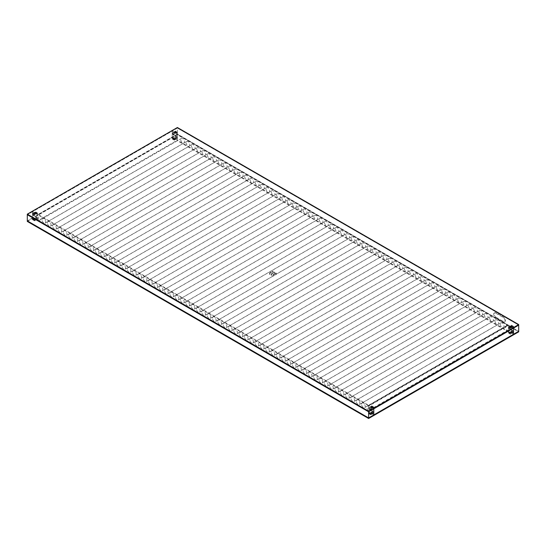 <?xml version="1.0" encoding="UTF-8"?>
<svg xmlns="http://www.w3.org/2000/svg" width="546" height="546" viewBox="0 0 546 546"><rect width="100%" height="100%" fill="white"/><g stroke="black" fill="none" stroke-linecap="round" stroke-linejoin="round"><path stroke-width="0.41" stroke-dasharray="2.73 2.05" d="M368.618 410.469A2.628 1.515 60 0 1 366.967 408.155A2.628 1.515 60 0 1 367.383 406.108A2.628 1.515 60 0 1 368.618 406.19L507.405 326.064A2.628 1.515 -120 0 0 506.169 325.976A2.628 1.515 -120 0 0 505.753 328.03A2.628 1.515 -120 0 0 507.405 330.344L368.618 410.469L368.618 411.404L38.595 220.871L38.595 214.721L368.618 405.255L507.405 325.129L177.382 134.596L38.595 214.721M500.3 324.106A2.628 1.515 -120 0 0 501.446 326.747A2.628 1.515 -120 0 0 503.473 327.45A2.628 1.515 -120 0 0 503.473 324.42A2.628 1.515 -120 0 0 500.846 322.904A2.628 1.515 -120 0 0 500.3 324.106M361.513 404.231A2.628 1.515 60 0 1 362.059 403.03A2.628 1.515 60 0 1 364.687 404.545A2.628 1.515 60 0 1 364.687 407.575A2.628 1.515 60 0 1 362.66 406.872A2.628 1.515 60 0 1 361.513 404.231M494.976 321.028A2.628 1.515 -120 0 0 496.123 323.669A2.628 1.515 -120 0 0 498.143 324.372A2.628 1.515 -120 0 0 498.143 321.341A2.628 1.515 -120 0 0 495.522 319.826A2.628 1.515 -120 0 0 494.976 321.028M356.19 401.16A2.628 1.515 60 0 1 356.736 399.959A2.628 1.515 60 0 1 359.357 401.474A2.628 1.515 60 0 1 359.357 404.504A2.628 1.515 60 0 1 357.337 403.801A2.628 1.515 60 0 1 356.19 401.16M489.653 317.956A2.628 1.515 -120 0 0 490.799 320.598A2.628 1.515 -120 0 0 492.82 321.301A2.628 1.515 -120 0 0 492.82 318.27A2.628 1.515 -120 0 0 490.192 316.755A2.628 1.515 -120 0 0 489.653 317.956M350.866 398.082A2.628 1.515 60 0 1 351.412 396.881A2.628 1.515 60 0 1 354.033 398.396A2.628 1.515 60 0 1 354.033 401.426A2.628 1.515 60 0 1 352.013 400.723A2.628 1.515 60 0 1 350.866 398.082M484.329 314.878A2.628 1.515 -120 0 0 485.469 317.519A2.628 1.515 -120 0 0 487.496 318.222A2.628 1.515 -120 0 0 487.496 315.192A2.628 1.515 -120 0 0 484.868 313.677A2.628 1.515 -120 0 0 484.329 314.878M345.543 395.011A2.628 1.515 60 0 1 346.082 393.809A2.628 1.515 60 0 1 348.71 395.324A2.628 1.515 60 0 1 348.71 398.355A2.628 1.515 60 0 1 346.683 397.652A2.628 1.515 60 0 1 345.543 395.011M478.999 311.807A2.628 1.515 -120 0 0 480.146 314.448A2.628 1.515 -120 0 0 482.166 315.151A2.628 1.515 -120 0 0 482.166 312.121A2.628 1.515 -120 0 0 479.545 310.606A2.628 1.515 -120 0 0 478.999 311.807M340.213 391.932A2.628 1.515 60 0 1 340.759 390.731A2.628 1.515 60 0 1 343.379 392.246A2.628 1.515 60 0 1 343.379 395.277A2.628 1.515 60 0 1 341.359 394.574A2.628 1.515 60 0 1 340.213 391.932M473.675 308.729A2.628 1.515 -120 0 0 474.822 311.37A2.628 1.515 -120 0 0 476.842 312.073A2.628 1.515 -120 0 0 476.842 309.043A2.628 1.515 -120 0 0 474.221 307.528A2.628 1.515 -120 0 0 473.675 308.729M334.889 388.861A2.628 1.515 60 0 1 335.435 387.66A2.628 1.515 60 0 1 338.056 389.175A2.628 1.515 60 0 1 338.056 392.205A2.628 1.515 60 0 1 336.036 391.502A2.628 1.515 60 0 1 334.889 388.861M468.352 305.658A2.628 1.515 -120 0 0 469.499 308.299A2.628 1.515 -120 0 0 471.519 309.002A2.628 1.515 -120 0 0 471.519 305.972A2.628 1.515 -120 0 0 468.891 304.456A2.628 1.515 -120 0 0 468.352 305.658M329.566 385.783A2.628 1.515 60 0 1 330.105 384.582A2.628 1.515 60 0 1 332.732 386.097A2.628 1.515 60 0 1 332.732 389.127A2.628 1.515 60 0 1 330.712 388.424A2.628 1.515 60 0 1 329.566 385.783M463.022 302.58A2.628 1.515 -120 0 0 464.168 305.221A2.628 1.515 -120 0 0 466.195 305.924A2.628 1.515 -120 0 0 466.195 302.894A2.628 1.515 -120 0 0 463.568 301.378A2.628 1.515 -120 0 0 463.022 302.58M324.235 382.712A2.628 1.515 60 0 1 324.781 381.511A2.628 1.515 60 0 1 327.409 383.026A2.628 1.515 60 0 1 327.409 386.056A2.628 1.515 60 0 1 325.382 385.353A2.628 1.515 60 0 1 324.235 382.712M457.698 299.508A2.628 1.515 -120 0 0 458.845 302.15A2.628 1.515 -120 0 0 460.865 302.853A2.628 1.515 -120 0 0 460.865 299.822A2.628 1.515 -120 0 0 458.244 298.307A2.628 1.515 -120 0 0 457.698 299.508M318.912 379.634A2.628 1.515 60 0 1 319.458 378.433A2.628 1.515 60 0 1 322.079 379.948A2.628 1.515 60 0 1 322.079 382.978A2.628 1.515 60 0 1 320.058 382.275A2.628 1.515 60 0 1 318.912 379.634M452.375 296.43A2.628 1.515 -120 0 0 453.521 299.072A2.628 1.515 -120 0 0 455.541 299.774A2.628 1.515 -120 0 0 455.541 296.744A2.628 1.515 -120 0 0 452.914 295.229A2.628 1.515 -120 0 0 452.375 296.43M313.588 376.563A2.628 1.515 60 0 1 314.127 375.361A2.628 1.515 60 0 1 316.755 376.877A2.628 1.515 60 0 1 316.755 379.907A2.628 1.515 60 0 1 314.735 379.204A2.628 1.515 60 0 1 313.588 376.563M447.044 293.359A2.628 1.515 -120 0 0 448.191 296A2.628 1.515 -120 0 0 450.218 296.703A2.628 1.515 -120 0 0 450.218 293.673A2.628 1.515 -120 0 0 447.59 292.158A2.628 1.515 -120 0 0 447.044 293.359M308.265 373.484A2.628 1.515 60 0 1 308.804 372.283A2.628 1.515 60 0 1 311.432 373.798A2.628 1.515 60 0 1 311.432 376.829A2.628 1.515 60 0 1 309.405 376.126A2.628 1.515 60 0 1 308.265 373.484M441.721 290.281A2.628 1.515 -120 0 0 442.867 292.922A2.628 1.515 -120 0 0 444.888 293.625A2.628 1.515 -120 0 0 444.888 290.595A2.628 1.515 -120 0 0 442.267 289.08A2.628 1.515 -120 0 0 441.721 290.281M302.934 370.413A2.628 1.515 60 0 1 303.48 369.212A2.628 1.515 60 0 1 306.101 370.727A2.628 1.515 60 0 1 306.101 373.757A2.628 1.515 60 0 1 304.081 373.055A2.628 1.515 60 0 1 302.934 370.413M436.397 287.21A2.628 1.515 -120 0 0 437.544 289.851A2.628 1.515 -120 0 0 439.564 290.554A2.628 1.515 -120 0 0 439.564 287.524A2.628 1.515 -120 0 0 436.943 286.008A2.628 1.515 -120 0 0 436.397 287.21M297.611 367.335A2.628 1.515 60 0 1 298.157 366.134A2.628 1.515 60 0 1 300.778 367.649A2.628 1.515 60 0 1 300.778 370.679A2.628 1.515 60 0 1 298.758 369.976A2.628 1.515 60 0 1 297.611 367.335M431.074 284.132A2.628 1.515 -120 0 0 432.214 286.773A2.628 1.515 -120 0 0 434.241 287.476A2.628 1.515 -120 0 0 434.241 284.446A2.628 1.515 -120 0 0 431.613 282.93A2.628 1.515 -120 0 0 431.074 284.132M292.287 364.264A2.628 1.515 60 0 1 292.827 363.063A2.628 1.515 60 0 1 295.454 364.578A2.628 1.515 60 0 1 295.454 367.608A2.628 1.515 60 0 1 293.427 366.905A2.628 1.515 60 0 1 292.287 364.264M425.743 281.06A2.628 1.515 -120 0 0 426.89 283.702A2.628 1.515 -120 0 0 428.91 284.405A2.628 1.515 -120 0 0 428.91 281.374A2.628 1.515 -120 0 0 426.29 279.859A2.628 1.515 -120 0 0 425.743 281.06M286.957 361.186A2.628 1.515 60 0 1 287.503 359.985A2.628 1.515 60 0 1 290.131 361.5A2.628 1.515 60 0 1 290.131 364.53A2.628 1.515 60 0 1 288.104 363.827A2.628 1.515 60 0 1 286.957 361.186M420.42 277.982A2.628 1.515 -120 0 0 421.567 280.624A2.628 1.515 -120 0 0 423.587 281.327A2.628 1.515 -120 0 0 423.587 278.296A2.628 1.515 -120 0 0 420.966 276.781A2.628 1.515 -120 0 0 420.42 277.982M281.634 358.115A2.628 1.515 60 0 1 282.18 356.913A2.628 1.515 60 0 1 284.8 358.429A2.628 1.515 60 0 1 284.8 361.459A2.628 1.515 60 0 1 282.78 360.756A2.628 1.515 60 0 1 281.634 358.115M415.097 274.911A2.628 1.515 -120 0 0 416.243 277.552A2.628 1.515 -120 0 0 418.263 278.255A2.628 1.515 -120 0 0 418.263 275.225A2.628 1.515 -120 0 0 415.636 273.71A2.628 1.515 -120 0 0 415.097 274.911M276.31 355.037A2.628 1.515 60 0 1 276.849 353.835A2.628 1.515 60 0 1 279.477 355.35A2.628 1.515 60 0 1 279.477 358.381A2.628 1.515 60 0 1 277.457 357.678A2.628 1.515 60 0 1 276.31 355.037M409.766 271.833A2.628 1.515 -120 0 0 410.913 274.474A2.628 1.515 -120 0 0 412.94 275.177A2.628 1.515 -120 0 0 412.94 272.147A2.628 1.515 -120 0 0 410.312 270.632A2.628 1.515 -120 0 0 409.766 271.833M270.98 351.965A2.628 1.515 60 0 1 271.526 350.764A2.628 1.515 60 0 1 274.153 352.279A2.628 1.515 60 0 1 274.153 355.31A2.628 1.515 60 0 1 272.126 354.607A2.628 1.515 60 0 1 270.98 351.965M404.443 268.762A2.628 1.515 -120 0 0 405.589 271.403A2.628 1.515 -120 0 0 407.609 272.106A2.628 1.515 -120 0 0 407.609 269.076A2.628 1.515 -120 0 0 404.989 267.56A2.628 1.515 -120 0 0 404.443 268.762M265.656 348.887A2.628 1.515 60 0 1 266.202 347.686A2.628 1.515 60 0 1 268.823 349.201A2.628 1.515 60 0 1 268.823 352.231A2.628 1.515 60 0 1 266.803 351.528A2.628 1.515 60 0 1 265.656 348.887M399.119 265.684A2.628 1.515 -120 0 0 400.266 268.325A2.628 1.515 -120 0 0 402.286 269.028A2.628 1.515 -120 0 0 402.286 265.998A2.628 1.515 -120 0 0 399.658 264.482A2.628 1.515 -120 0 0 399.119 265.684M260.333 345.816A2.628 1.515 60 0 1 260.872 344.615A2.628 1.515 60 0 1 263.5 346.13A2.628 1.515 60 0 1 263.5 349.16A2.628 1.515 60 0 1 261.479 348.457A2.628 1.515 60 0 1 260.333 345.816M393.796 262.612A2.628 1.515 -120 0 0 394.935 265.254A2.628 1.515 -120 0 0 396.962 265.957A2.628 1.515 -120 0 0 396.962 262.926A2.628 1.515 -120 0 0 394.335 261.411A2.628 1.515 -120 0 0 393.796 262.612M255.009 342.738A2.628 1.515 60 0 1 255.548 341.537A2.628 1.515 60 0 1 258.176 343.052A2.628 1.515 60 0 1 258.176 346.082A2.628 1.515 60 0 1 256.149 345.379A2.628 1.515 60 0 1 255.009 342.738M388.465 259.534A2.628 1.515 -120 0 0 389.612 262.176A2.628 1.515 -120 0 0 391.632 262.879A2.628 1.515 -120 0 0 391.632 259.848A2.628 1.515 -120 0 0 389.011 258.333A2.628 1.515 -120 0 0 388.465 259.534M249.679 339.667A2.628 1.515 60 0 1 250.225 338.465A2.628 1.515 60 0 1 252.846 339.981A2.628 1.515 60 0 1 252.846 343.011A2.628 1.515 60 0 1 250.826 342.308A2.628 1.515 60 0 1 249.679 339.667M383.142 256.463A2.628 1.515 -120 0 0 384.288 259.104A2.628 1.515 -120 0 0 386.309 259.807A2.628 1.515 -120 0 0 386.309 256.777A2.628 1.515 -120 0 0 383.688 255.262A2.628 1.515 -120 0 0 383.142 256.463M244.355 336.589A2.628 1.515 60 0 1 244.901 335.387A2.628 1.515 60 0 1 247.522 336.902A2.628 1.515 60 0 1 247.522 339.933A2.628 1.515 60 0 1 245.502 339.23A2.628 1.515 60 0 1 244.355 336.589M377.818 253.385A2.628 1.515 -120 0 0 378.958 256.026A2.628 1.515 -120 0 0 380.985 256.729A2.628 1.515 -120 0 0 380.985 253.699A2.628 1.515 -120 0 0 378.358 252.184A2.628 1.515 -120 0 0 377.818 253.385M239.032 333.517A2.628 1.515 60 0 1 239.571 332.316A2.628 1.515 60 0 1 242.199 333.831A2.628 1.515 60 0 1 242.199 336.862A2.628 1.515 60 0 1 240.179 336.159A2.628 1.515 60 0 1 239.032 333.517M372.488 250.314A2.628 1.515 -120 0 0 373.635 252.955A2.628 1.515 -120 0 0 375.662 253.658A2.628 1.515 -120 0 0 375.662 250.628A2.628 1.515 -120 0 0 373.034 249.113A2.628 1.515 -120 0 0 372.488 250.314M233.702 330.439A2.628 1.515 60 0 1 234.248 329.238A2.628 1.515 60 0 1 236.875 330.753A2.628 1.515 60 0 1 236.875 333.783A2.628 1.515 60 0 1 234.848 333.08A2.628 1.515 60 0 1 233.702 330.439M367.165 247.236A2.628 1.515 -120 0 0 368.311 249.877A2.628 1.515 -120 0 0 370.331 250.58A2.628 1.515 -120 0 0 370.331 247.55A2.628 1.515 -120 0 0 367.711 246.034A2.628 1.515 -120 0 0 367.165 247.236M228.378 327.368A2.628 1.515 60 0 1 228.924 326.167A2.628 1.515 60 0 1 231.545 327.682A2.628 1.515 60 0 1 231.545 330.712A2.628 1.515 60 0 1 229.525 330.009A2.628 1.515 60 0 1 228.378 327.368M361.841 244.164A2.628 1.515 -120 0 0 362.988 246.806A2.628 1.515 -120 0 0 365.008 247.509A2.628 1.515 -120 0 0 365.008 244.478A2.628 1.515 -120 0 0 362.38 242.963A2.628 1.515 -120 0 0 361.841 244.164M223.055 324.29A2.628 1.515 60 0 1 223.594 323.089A2.628 1.515 60 0 1 226.221 324.604A2.628 1.515 60 0 1 226.221 327.634A2.628 1.515 60 0 1 224.201 326.931A2.628 1.515 60 0 1 223.055 324.29M356.511 241.086A2.628 1.515 -120 0 0 357.657 243.728A2.628 1.515 -120 0 0 359.684 244.431A2.628 1.515 -120 0 0 359.684 241.4A2.628 1.515 -120 0 0 357.057 239.885A2.628 1.515 -120 0 0 356.511 241.086M217.724 321.219A2.628 1.515 60 0 1 218.27 320.017A2.628 1.515 60 0 1 220.898 321.533A2.628 1.515 60 0 1 220.898 324.563A2.628 1.515 60 0 1 218.871 323.86A2.628 1.515 60 0 1 217.724 321.219M351.187 238.015A2.628 1.515 -120 0 0 352.334 240.656A2.628 1.515 -120 0 0 354.354 241.359A2.628 1.515 -120 0 0 354.354 238.329A2.628 1.515 -120 0 0 351.733 236.814A2.628 1.515 -120 0 0 351.187 238.015M212.401 318.141A2.628 1.515 60 0 1 212.947 316.939A2.628 1.515 60 0 1 215.568 318.454A2.628 1.515 60 0 1 215.568 321.485A2.628 1.515 60 0 1 213.547 320.782A2.628 1.515 60 0 1 212.401 318.141M345.864 234.937A2.628 1.515 -120 0 0 347.01 237.578A2.628 1.515 -120 0 0 349.03 238.281A2.628 1.515 -120 0 0 349.03 235.251A2.628 1.515 -120 0 0 346.41 233.736A2.628 1.515 -120 0 0 345.864 234.937M207.077 315.069A2.628 1.515 60 0 1 207.623 313.868A2.628 1.515 60 0 1 210.244 315.383A2.628 1.515 60 0 1 210.244 318.414A2.628 1.515 60 0 1 208.224 317.711A2.628 1.515 60 0 1 207.077 315.069M335.21 228.788A2.628 1.515 -120 0 0 336.356 231.429A2.628 1.515 -120 0 0 338.377 232.132A2.628 1.515 -120 0 0 338.377 229.102A2.628 1.515 -120 0 0 335.756 227.586A2.628 1.515 -120 0 0 335.21 228.788M196.424 308.92A2.628 1.515 60 0 1 196.97 307.719A2.628 1.515 60 0 1 199.59 309.234A2.628 1.515 60 0 1 199.59 312.264A2.628 1.515 60 0 1 197.57 311.561A2.628 1.515 60 0 1 196.424 308.92M329.886 225.716A2.628 1.515 -120 0 0 331.033 228.358A2.628 1.515 -120 0 0 333.053 229.061A2.628 1.515 -120 0 0 333.053 226.03A2.628 1.515 -120 0 0 330.432 224.515A2.628 1.515 -120 0 0 329.886 225.716M191.1 305.842A2.628 1.515 60 0 1 191.646 304.641A2.628 1.515 60 0 1 194.267 306.156A2.628 1.515 60 0 1 194.267 309.186A2.628 1.515 60 0 1 192.247 308.483A2.628 1.515 60 0 1 191.1 305.842M324.563 222.638A2.628 1.515 -120 0 0 325.709 225.28A2.628 1.515 -120 0 0 327.73 225.983A2.628 1.515 -120 0 0 327.73 222.952A2.628 1.515 -120 0 0 325.102 221.437A2.628 1.515 -120 0 0 324.563 222.638M185.776 302.771A2.628 1.515 60 0 1 186.316 301.569A2.628 1.515 60 0 1 188.943 303.085A2.628 1.515 60 0 1 188.943 306.115A2.628 1.515 60 0 1 186.923 305.412A2.628 1.515 60 0 1 185.776 302.771M319.233 219.567A2.628 1.515 -120 0 0 320.379 222.208A2.628 1.515 -120 0 0 322.406 222.911A2.628 1.515 -120 0 0 322.406 219.881A2.628 1.515 -120 0 0 319.779 218.366A2.628 1.515 -120 0 0 319.233 219.567M180.446 299.693A2.628 1.515 60 0 1 180.992 298.491A2.628 1.515 60 0 1 183.62 300.007A2.628 1.515 60 0 1 183.62 303.037A2.628 1.515 60 0 1 181.593 302.334A2.628 1.515 60 0 1 180.446 299.693M313.909 216.489A2.628 1.515 -120 0 0 315.056 219.13A2.628 1.515 -120 0 0 317.076 219.833A2.628 1.515 -120 0 0 317.076 216.803A2.628 1.515 -120 0 0 314.455 215.288A2.628 1.515 -120 0 0 313.909 216.489M175.123 296.621A2.628 1.515 60 0 1 175.669 295.42A2.628 1.515 60 0 1 178.289 296.935A2.628 1.515 60 0 1 178.289 299.966A2.628 1.515 60 0 1 176.269 299.263A2.628 1.515 60 0 1 175.123 296.621M308.586 213.418A2.628 1.515 -120 0 0 309.732 216.059A2.628 1.515 -120 0 0 311.752 216.762A2.628 1.515 -120 0 0 311.752 213.732A2.628 1.515 -120 0 0 309.125 212.217A2.628 1.515 -120 0 0 308.586 213.418M169.799 293.543A2.628 1.515 60 0 1 170.338 292.342A2.628 1.515 60 0 1 172.966 293.857A2.628 1.515 60 0 1 172.966 296.887A2.628 1.515 60 0 1 170.946 296.185A2.628 1.515 60 0 1 169.799 293.543M303.255 210.34A2.628 1.515 -120 0 0 304.402 212.981A2.628 1.515 -120 0 0 306.429 213.684A2.628 1.515 -120 0 0 306.429 210.654A2.628 1.515 -120 0 0 303.801 209.138A2.628 1.515 -120 0 0 303.255 210.34M164.476 290.472A2.628 1.515 60 0 1 165.015 289.271A2.628 1.515 60 0 1 167.642 290.786A2.628 1.515 60 0 1 167.642 293.816A2.628 1.515 60 0 1 165.615 293.113A2.628 1.515 60 0 1 164.476 290.472M297.932 207.268A2.628 1.515 -120 0 0 299.078 209.91A2.628 1.515 -120 0 0 301.099 210.613A2.628 1.515 -120 0 0 301.099 207.582A2.628 1.515 -120 0 0 298.478 206.067A2.628 1.515 -120 0 0 297.932 207.268M159.145 287.394A2.628 1.515 60 0 1 159.691 286.193A2.628 1.515 60 0 1 162.312 287.708A2.628 1.515 60 0 1 162.312 290.738A2.628 1.515 60 0 1 160.292 290.035A2.628 1.515 60 0 1 159.145 287.394M292.608 204.19A2.628 1.515 -120 0 0 293.755 206.832A2.628 1.515 -120 0 0 295.775 207.535A2.628 1.515 -120 0 0 295.775 204.504A2.628 1.515 -120 0 0 293.154 202.989A2.628 1.515 -120 0 0 292.608 204.19M153.822 284.323A2.628 1.515 60 0 1 154.368 283.121A2.628 1.515 60 0 1 156.989 284.637A2.628 1.515 60 0 1 156.989 287.667A2.628 1.515 60 0 1 154.968 286.964A2.628 1.515 60 0 1 153.822 284.323M287.285 201.119A2.628 1.515 -120 0 0 288.425 203.76A2.628 1.515 -120 0 0 290.452 204.463A2.628 1.515 -120 0 0 290.452 201.433A2.628 1.515 -120 0 0 287.824 199.918A2.628 1.515 -120 0 0 287.285 201.119M148.498 281.245A2.628 1.515 60 0 1 149.038 280.043A2.628 1.515 60 0 1 151.665 281.559A2.628 1.515 60 0 1 151.665 284.589A2.628 1.515 60 0 1 149.638 283.886A2.628 1.515 60 0 1 148.498 281.245M281.954 198.041A2.628 1.515 -120 0 0 283.101 200.682A2.628 1.515 -120 0 0 285.128 201.385A2.628 1.515 -120 0 0 285.128 198.355A2.628 1.515 -120 0 0 282.5 196.84A2.628 1.515 -120 0 0 281.954 198.041M143.168 278.173A2.628 1.515 60 0 1 143.714 276.972A2.628 1.515 60 0 1 146.342 278.487A2.628 1.515 60 0 1 146.342 281.518A2.628 1.515 60 0 1 144.315 280.815A2.628 1.515 60 0 1 143.168 278.173M276.631 194.97A2.628 1.515 -120 0 0 277.777 197.611A2.628 1.515 -120 0 0 279.798 198.314A2.628 1.515 -120 0 0 279.798 195.284A2.628 1.515 -120 0 0 277.177 193.769A2.628 1.515 -120 0 0 276.631 194.97M137.845 275.095A2.628 1.515 60 0 1 138.391 273.894A2.628 1.515 60 0 1 141.011 275.409A2.628 1.515 60 0 1 141.011 278.44A2.628 1.515 60 0 1 138.991 277.737A2.628 1.515 60 0 1 137.845 275.095M271.307 191.892A2.628 1.515 -120 0 0 272.454 194.533A2.628 1.515 -120 0 0 274.474 195.236A2.628 1.515 -120 0 0 274.474 192.206A2.628 1.515 -120 0 0 271.847 190.69A2.628 1.515 -120 0 0 271.307 191.892M132.521 272.024A2.628 1.515 60 0 1 133.06 270.823A2.628 1.515 60 0 1 135.688 272.338A2.628 1.515 60 0 1 135.688 275.368A2.628 1.515 60 0 1 133.668 274.665A2.628 1.515 60 0 1 132.521 272.024M265.977 188.82A2.628 1.515 -120 0 0 267.124 191.462A2.628 1.515 -120 0 0 269.151 192.165A2.628 1.515 -120 0 0 269.151 189.134A2.628 1.515 -120 0 0 266.523 187.619A2.628 1.515 -120 0 0 265.977 188.82M127.191 268.946A2.628 1.515 60 0 1 127.737 267.745A2.628 1.515 60 0 1 130.364 269.26A2.628 1.515 60 0 1 130.364 272.29A2.628 1.515 60 0 1 128.337 271.587A2.628 1.515 60 0 1 127.191 268.946M260.654 185.742A2.628 1.515 -120 0 0 261.8 188.384A2.628 1.515 -120 0 0 263.82 189.087A2.628 1.515 -120 0 0 263.82 186.056A2.628 1.515 -120 0 0 261.2 184.541A2.628 1.515 -120 0 0 260.654 185.742M121.867 265.875A2.628 1.515 60 0 1 122.413 264.673A2.628 1.515 60 0 1 125.034 266.189A2.628 1.515 60 0 1 125.034 269.219A2.628 1.515 60 0 1 123.014 268.516A2.628 1.515 60 0 1 121.867 265.875M255.33 182.671A2.628 1.515 -120 0 0 256.477 185.312A2.628 1.515 -120 0 0 258.497 186.015A2.628 1.515 -120 0 0 258.497 182.985A2.628 1.515 -120 0 0 255.869 181.47A2.628 1.515 -120 0 0 255.33 182.671M116.544 262.797A2.628 1.515 60 0 1 117.09 261.595A2.628 1.515 60 0 1 119.71 263.111A2.628 1.515 60 0 1 119.71 266.141A2.628 1.515 60 0 1 117.69 265.438A2.628 1.515 60 0 1 116.544 262.797M250.007 179.593A2.628 1.515 -120 0 0 251.146 182.234A2.628 1.515 -120 0 0 253.173 182.937A2.628 1.515 -120 0 0 253.173 179.907A2.628 1.515 -120 0 0 250.546 178.392A2.628 1.515 -120 0 0 250.007 179.593M111.22 259.725A2.628 1.515 60 0 1 111.759 258.524A2.628 1.515 60 0 1 114.387 260.039A2.628 1.515 60 0 1 114.387 263.07A2.628 1.515 60 0 1 112.36 262.367A2.628 1.515 60 0 1 111.22 259.725M244.676 176.522A2.628 1.515 -120 0 0 245.823 179.163A2.628 1.515 -120 0 0 247.843 179.866A2.628 1.515 -120 0 0 247.843 176.836A2.628 1.515 -120 0 0 245.222 175.321A2.628 1.515 -120 0 0 244.676 176.522M105.89 256.647A2.628 1.515 60 0 1 106.436 255.446A2.628 1.515 60 0 1 109.057 256.961A2.628 1.515 60 0 1 109.057 259.992A2.628 1.515 60 0 1 107.036 259.289A2.628 1.515 60 0 1 105.89 256.647M239.353 173.444A2.628 1.515 -120 0 0 240.499 176.085A2.628 1.515 -120 0 0 242.52 176.788A2.628 1.515 -120 0 0 242.52 173.758A2.628 1.515 -120 0 0 239.899 172.243A2.628 1.515 -120 0 0 239.353 173.444M100.566 253.576A2.628 1.515 60 0 1 101.112 252.375A2.628 1.515 60 0 1 103.733 253.89A2.628 1.515 60 0 1 103.733 256.92A2.628 1.515 60 0 1 101.713 256.217A2.628 1.515 60 0 1 100.566 253.576M234.029 170.372A2.628 1.515 -120 0 0 235.176 173.014A2.628 1.515 -120 0 0 237.196 173.717A2.628 1.515 -120 0 0 237.196 170.686A2.628 1.515 -120 0 0 234.568 169.171A2.628 1.515 -120 0 0 234.029 170.372M95.243 250.498A2.628 1.515 60 0 1 95.782 249.297A2.628 1.515 60 0 1 98.41 250.812A2.628 1.515 60 0 1 98.41 253.842A2.628 1.515 60 0 1 96.389 253.139A2.628 1.515 60 0 1 95.243 250.498M228.699 167.294A2.628 1.515 -120 0 0 229.846 169.936A2.628 1.515 -120 0 0 231.873 170.639A2.628 1.515 -120 0 0 231.873 167.608A2.628 1.515 -120 0 0 229.245 166.093A2.628 1.515 -120 0 0 228.699 167.294M89.913 247.427A2.628 1.515 60 0 1 90.459 246.226A2.628 1.515 60 0 1 93.086 247.741A2.628 1.515 60 0 1 93.086 250.771A2.628 1.515 60 0 1 91.059 250.068A2.628 1.515 60 0 1 89.913 247.427M223.375 164.223A2.628 1.515 -120 0 0 224.522 166.864A2.628 1.515 -120 0 0 226.542 167.567A2.628 1.515 -120 0 0 226.542 164.537A2.628 1.515 -120 0 0 223.921 163.022A2.628 1.515 -120 0 0 223.375 164.223M84.589 244.349A2.628 1.515 60 0 1 85.135 243.147A2.628 1.515 60 0 1 87.756 244.663A2.628 1.515 60 0 1 87.756 247.693A2.628 1.515 60 0 1 85.736 246.99A2.628 1.515 60 0 1 84.589 244.349M218.052 161.145A2.628 1.515 -120 0 0 219.199 163.786A2.628 1.515 -120 0 0 221.219 164.489A2.628 1.515 -120 0 0 221.219 161.459A2.628 1.515 -120 0 0 218.591 159.944A2.628 1.515 -120 0 0 218.052 161.145M79.266 241.277A2.628 1.515 60 0 1 79.805 240.076A2.628 1.515 60 0 1 82.432 241.591A2.628 1.515 60 0 1 82.432 244.622A2.628 1.515 60 0 1 80.412 243.919A2.628 1.515 60 0 1 79.266 241.277M212.722 158.074A2.628 1.515 -120 0 0 213.868 160.715A2.628 1.515 -120 0 0 215.895 161.418A2.628 1.515 -120 0 0 215.895 158.388A2.628 1.515 -120 0 0 213.268 156.873A2.628 1.515 -120 0 0 212.722 158.074M73.935 238.199A2.628 1.515 60 0 1 74.481 236.998A2.628 1.515 60 0 1 77.109 238.513A2.628 1.515 60 0 1 77.109 241.544A2.628 1.515 60 0 1 75.082 240.841A2.628 1.515 60 0 1 73.935 238.199M207.398 154.996A2.628 1.515 -120 0 0 208.545 157.637A2.628 1.515 -120 0 0 210.565 158.34A2.628 1.515 -120 0 0 210.565 155.31A2.628 1.515 -120 0 0 207.944 153.795A2.628 1.515 -120 0 0 207.398 154.996M68.612 235.128A2.628 1.515 60 0 1 69.158 233.927A2.628 1.515 60 0 1 71.779 235.442A2.628 1.515 60 0 1 71.779 238.472A2.628 1.515 60 0 1 69.758 237.769A2.628 1.515 60 0 1 68.612 235.128M202.075 151.924A2.628 1.515 -120 0 0 203.221 154.566A2.628 1.515 -120 0 0 205.241 155.269A2.628 1.515 -120 0 0 205.241 152.238A2.628 1.515 -120 0 0 202.621 150.723A2.628 1.515 -120 0 0 202.075 151.924M63.288 232.05A2.628 1.515 60 0 1 63.834 230.849A2.628 1.515 60 0 1 66.455 232.364A2.628 1.515 60 0 1 66.455 235.394A2.628 1.515 60 0 1 64.435 234.691A2.628 1.515 60 0 1 63.288 232.05M196.751 148.846A2.628 1.515 -120 0 0 197.891 151.488A2.628 1.515 -120 0 0 199.918 152.191A2.628 1.515 -120 0 0 199.918 149.16A2.628 1.515 -120 0 0 197.29 147.645A2.628 1.515 -120 0 0 196.751 148.846M57.965 228.979A2.628 1.515 60 0 1 58.504 227.778A2.628 1.515 60 0 1 61.132 229.293A2.628 1.515 60 0 1 61.132 232.323A2.628 1.515 60 0 1 59.104 231.62A2.628 1.515 60 0 1 57.965 228.979M191.421 145.775A2.628 1.515 -120 0 0 192.567 148.416A2.628 1.515 -120 0 0 194.588 149.119A2.628 1.515 -120 0 0 194.588 146.089A2.628 1.515 -120 0 0 191.967 144.574A2.628 1.515 -120 0 0 191.421 145.775M52.634 225.901A2.628 1.515 60 0 1 53.18 224.699A2.628 1.515 60 0 1 55.808 226.215A2.628 1.515 60 0 1 55.808 229.245A2.628 1.515 60 0 1 53.781 228.542A2.628 1.515 60 0 1 52.634 225.901M186.097 142.697A2.628 1.515 -120 0 0 187.244 145.338A2.628 1.515 -120 0 0 189.264 146.041A2.628 1.515 -120 0 0 189.264 143.011A2.628 1.515 -120 0 0 186.643 141.496A2.628 1.515 -120 0 0 186.097 142.697M47.311 222.829A2.628 1.515 60 0 1 47.857 221.628A2.628 1.515 60 0 1 50.478 223.143A2.628 1.515 60 0 1 50.478 226.174A2.628 1.515 60 0 1 48.458 225.471A2.628 1.515 60 0 1 47.311 222.829M180.774 139.626A2.628 1.515 -120 0 0 181.92 142.267A2.628 1.515 -120 0 0 183.941 142.97A2.628 1.515 -120 0 0 183.941 139.94A2.628 1.515 -120 0 0 181.313 138.425A2.628 1.515 -120 0 0 180.774 139.626M41.987 219.751A2.628 1.515 60 0 1 42.527 218.55A2.628 1.515 60 0 1 45.154 220.065A2.628 1.515 60 0 1 45.154 223.096A2.628 1.515 60 0 1 43.134 222.393A2.628 1.515 60 0 1 41.987 219.751M507.405 326.064L507.405 325.129M368.618 405.255L368.618 406.19M201.754 311.991A2.628 1.515 60 0 1 202.293 310.79A2.628 1.515 60 0 1 204.921 312.305A2.628 1.515 60 0 1 204.921 315.335A2.628 1.515 60 0 1 202.894 314.632A2.628 1.515 60 0 1 201.754 311.991M340.54 231.866A2.628 1.515 -120 0 0 341.68 234.507A2.628 1.515 -120 0 0 343.707 235.21A2.628 1.515 -120 0 0 343.707 232.18A2.628 1.515 -120 0 0 341.079 230.665A2.628 1.515 -120 0 0 340.54 231.866M38.595 220.871L177.382 140.745L507.405 331.279L368.618 411.404M177.382 140.745L177.382 134.596M507.405 331.279L507.405 330.344M368.618 405.815L508.374 325.129L513.533 328.112L172.215 131.054L32.467 211.739L373.785 408.797L368.618 405.815L368.618 411.964L373.785 414.946L32.467 217.888L37.626 220.871L177.382 140.185L172.215 137.203L172.215 131.054L177.382 134.036L177.382 140.185M177.382 134.036L37.626 214.721L32.467 211.739L32.467 217.888L172.215 137.203L172.215 131.054L177.382 128.071L518.7 325.129L177.382 128.071L177.382 134.22L518.7 331.279L177.382 134.22L172.215 137.203L513.533 334.261L508.374 331.279L368.618 411.964M508.374 331.279L508.374 325.129M509.52 328.938L509.52 327.73L509.52 328.958L509.159 328.958L509.404 327.307L512.312 325.634L512.742 327.095L512.312 325.819L509.404 327.498L509.377 329.006M509.165 327.73L509.404 329.026M509.357 327.839L512.503 325.744L512.742 327.095L512.387 325.866M509.322 327.634L512.585 325.976M509.971 328.194L510.326 329.422L510.128 328.098L510.326 329.409L509.964 329.422L510.21 327.777L513.117 326.099L513.554 327.545L513.192 327.559L513.199 326.331L513.192 327.559M510.128 328.098L513.117 326.283L513.39 327.655L513.554 326.351L513.554 327.545M510.326 328.214L513.39 326.44M510.162 328.31L513.356 326.235M508.353 327.266L508.708 328.494L508.517 327.17L508.715 328.474L508.353 328.494L508.599 326.842L511.5 325.163L511.943 326.61L511.582 326.631L511.582 325.402L511.582 326.631M508.517 327.17L511.5 325.355L511.779 326.72L511.936 325.416L511.943 326.61M508.708 327.279L511.779 325.512M508.551 327.375L511.745 325.307M512.503 330.364L512.312 331.968L509.165 333.504L509.37 332.173L509.595 333.756L512.503 332.077L512.523 330.391M512.387 330.432L512.503 331.893L509.595 333.572L509.322 332.2L509.322 333.415L512.312 331.784L512.387 330.432M513.308 330.828L513.117 332.432L510.21 334.111L509.971 332.76L510.408 334.22L513.308 332.548L510.408 334.22M513.506 330.828L513.554 332.125L513.117 332.432M513.199 330.896L513.308 332.357L510.408 334.036L510.128 332.664L510.21 333.927L513.117 332.248L513.199 330.896L513.199 332.111M511.895 329.9L511.5 331.504L508.599 333.183L508.353 331.832L508.79 333.292L511.698 331.613M511.827 329.866L511.745 331.081M511.779 331.285L511.582 329.968L511.698 331.429L508.79 333.108L508.517 331.736L508.517 332.944M511.582 329.982L511.5 331.313L508.79 333.108M372.679 407.848L372.638 406.552L372.782 407.903M372.795 407.671L372.747 406.429L369.847 408.108L369.765 409.643L369.403 409.643L369.649 407.998L372.556 406.32L372.795 407.671M369.765 408.435L369.765 409.643L369.567 408.319L372.747 406.62L369.847 408.292M372.829 406.661L369.567 408.319M372.631 407.78L372.556 406.504M373.444 407.016L373.635 408.34L373.362 406.968L370.454 408.647L370.215 410.094L370.57 410.114L370.57 408.899L370.57 410.094M373.798 407.036L373.798 408.251L373.553 406.9L370.652 408.572L370.406 410.203L370.215 408.879L370.208 410.114M373.635 407.132L370.379 408.79M373.6 406.927L370.454 408.463L370.406 408.995M371.826 407.316L371.751 406.04L368.843 407.719L368.598 409.159L368.959 409.179L368.959 407.971L368.959 409.159M372.181 406.108L372.181 407.316L371.942 405.965L369.035 407.644L368.796 409.275L368.598 407.951L368.598 409.179M372.024 406.197L368.762 407.855M371.99 405.992L368.843 407.528L368.796 408.06M372.747 411.049L372.556 412.653L369.649 414.332L369.41 412.981L369.847 414.441L372.747 412.769L369.847 414.441M372.795 412.237L372.877 411.015M372.829 412.442L372.638 411.118L372.747 412.578L369.847 414.257L369.567 412.885L369.649 414.148L372.556 412.469M372.993 411.118L372.556 412.653M373.553 411.52L373.362 413.117L370.454 414.796L370.208 413.465L370.57 413.465L370.652 414.912L373.553 413.233M373.6 412.701L373.587 411.534M373.635 412.906L373.444 411.582L373.553 413.049L370.652 414.721L370.379 413.356L370.454 414.612L373.362 412.933M371.942 410.585L371.751 412.189L368.843 413.868L368.598 412.517L368.959 412.53L369.035 413.977L371.942 412.298L369.035 413.977M371.99 411.773L372.072 410.551M372.024 411.977L371.826 410.653L371.942 412.114L369.035 413.793L368.762 412.421L368.762 413.636M371.826 411.861L369.035 413.793M372.181 411.882L371.751 412.189M37.626 220.871L37.626 214.721M176.59 131.811L176.365 133.135L176.235 131.791L176.372 133.149L176.351 131.668L173.444 133.347L173.007 134.862L173.369 134.862L173.362 133.674L173.369 134.862M176.433 131.9L173.171 133.558L173.007 134.862L173.007 133.654L173.007 134.882M176.235 133.019L176.153 131.743L173.171 133.558M176.399 131.695L173.253 133.231L173.205 133.763M175.785 131.34L175.546 132.658L175.43 131.327L175.566 132.678L175.546 131.204L172.638 132.883L172.202 134.398L172.563 134.398L172.556 133.204L172.563 134.398M175.621 131.436L172.365 133.094L172.202 134.398L172.202 133.19L172.202 134.418M175.43 131.327L172.365 133.094M175.594 131.231L172.447 132.767L172.399 133.299M177.402 133.463L177.204 132.159L177.04 133.483L177.402 133.483L177.157 132.132L174.249 133.811L173.812 135.347L174.174 135.347L174.174 134.139M177.238 132.364L174.058 133.886L173.819 135.333L173.819 134.118M177.04 133.483L176.965 132.207L174.058 133.886M177.204 132.159L174.249 133.811M173.15 138.172L173.444 139.68L176.351 138.001L176.597 136.357L176.235 136.357L176.153 137.892L173.253 139.571M173.123 138.152L173.205 139.544M173.232 138.09L173.253 139.38L176.153 137.708L176.433 136.466L176.351 137.817L173.444 139.496M173.171 139.339L173.321 138.152M172.447 137.647L172.638 139.216L175.785 137.121L175.641 135.77L175.348 137.428L172.447 139.1L172.202 137.749L172.202 138.964M172.516 137.688L172.556 138.984L172.563 137.749L172.202 137.749M175.621 137.21L175.43 135.886L175.546 137.353L172.556 138.984M172.365 138.868L175.348 137.237L175.43 135.906M174.058 138.582L174.249 140.145L177.157 138.472L177.402 136.821L177.04 136.821L176.965 138.356L174.058 140.035L173.819 138.684L174.058 139.851L176.965 138.172L177.238 136.93L177.157 138.281L174.249 139.96M173.976 139.803L174.126 138.616M33.402 215.69L33.688 214.216L36.596 212.544L36.835 213.704L36.405 212.428L33.497 214.107L33.258 215.547L33.497 213.923L36.405 212.244L36.835 213.704L36.596 212.353L33.688 214.032L33.299 215.636M32.446 213.875L32.562 215.206M32.801 213.889L32.801 215.104L32.883 213.752L35.79 212.073L36.029 213.24L35.674 212.012L35.674 213.24M32.446 215.104L32.644 213.984L32.494 215.172M32.644 213.984L32.705 213.445L35.592 211.78L36.029 213.24L36.029 212.025L36.036 213.22M32.61 213.779L35.872 212.121M32.883 213.568L35.838 211.916M34.057 216.032L34.057 214.824L34.173 216.134M34.221 215.923L34.5 214.687L37.483 213.056L37.421 214.298L37.21 212.892L34.302 214.571L34.221 215.923M34.255 214.919L37.401 212.817L37.647 214.168L37.21 212.708L34.302 214.387L34.105 216.1M33.415 220.024L33.415 218.81L33.688 220.366L36.596 218.693L36.841 217.042L36.48 217.042L36.405 218.577L33.497 220.256L33.367 218.837M33.613 218.905L33.613 220.134L33.565 218.837M36.678 218.366L36.48 217.042L36.596 218.502L33.613 220.134M33.688 220.181L36.405 218.393L36.48 217.062M32.76 218.373L32.883 219.901L36.029 217.806L35.777 216.516L35.592 218.113L32.692 219.792M32.644 219.765L32.562 218.373M35.872 217.902L35.674 216.591L35.79 218.038L32.61 219.56M32.883 219.717L35.674 217.786M37.292 218.721L37.285 217.526L37.21 218.857L34.302 220.536L34.064 219.369L34.5 220.837L37.401 219.158L37.647 217.506L37.292 217.506L37.21 219.042L34.302 220.72M34.255 220.693L34.173 219.308M34.221 220.488L34.371 219.301M34.418 219.369L34.5 220.645L37.401 218.973L37.285 217.526M496.109 317.301L503.528 321.587A2.737 1.583 -120 0 0 504.9 321.724A2.737 1.583 -120 0 0 505.316 319.533A2.737 1.583 -120 0 0 503.528 317.117L496.109 312.831A2.737 1.583 -120 0 0 494.737 312.694A2.737 1.583 -120 0 0 494.321 314.892A2.737 1.583 -120 0 0 496.109 317.301L495.625 317.581L503.043 321.867A2.737 1.583 -120 0 0 504.415 322.004A2.737 1.583 -120 0 0 504.838 319.813A2.737 1.583 -120 0 0 503.043 317.397L495.625 313.111A2.737 1.583 -120 0 0 494.253 312.974A2.737 1.583 -120 0 0 493.837 315.172A2.737 1.583 -120 0 0 495.625 317.581M177.382 127.511L177.382 128.071L27.3 214.721L32.467 211.739L32.467 217.888L27.3 220.871L177.382 134.22L177.382 134.78L518.7 331.838M27.3 221.43L177.382 134.78M271.355 275.457L271.642 273.99L274.549 272.311L274.788 273.478L274.433 272.242L274.433 273.478M271.567 274.126L271.212 275.32L271.205 274.126L271.253 275.409M274.788 272.263L274.788 273.478L274.549 272.126L271.403 274.222M271.212 274.106L274.597 272.154M271.369 274.017L274.631 272.358M272.966 276.392L273.259 274.918L276.16 273.239L276.406 274.406L276.044 274.406L275.969 273.13L273.061 274.809L272.823 276.249L273.061 274.624L276.215 273.082L276.406 274.406L276.16 273.055L273.259 274.734L272.87 276.337M269.833 274.467L269.594 273.177L269.642 274.474M269.949 273.198L269.949 274.406L270.031 273.055L272.939 271.376L273.177 272.543L272.823 271.314L272.823 272.543M269.785 273.287L272.939 271.191L273.177 272.522M269.594 273.177L272.986 271.219M269.758 273.082L273.014 271.423M509.159 328.958L509.418 327.3L512.503 325.744M509.595 327.607L512.312 325.819M510.408 328.071L513.117 326.283M510.326 329.409L510.21 327.962M513.308 332.357L510.21 333.927M508.708 333.06L508.715 331.832M511.5 331.504L508.776 333.306L508.353 331.845M369.649 408.183L369.765 409.63M372.993 407.76L372.795 406.456M373.553 406.9L370.208 408.899M369.035 407.644L368.598 407.971M371.751 406.04L369.021 407.842M371.942 405.965L368.857 407.521M369.649 414.332L369.403 413.001M372.747 412.578L369.649 414.148M373.362 413.117L370.638 414.919L370.208 414.68L370.208 413.465M373.553 413.049L370.57 414.66L370.57 413.445M371.942 412.114L368.857 413.67M173.444 133.347L173.007 133.674M174.01 134.227L173.812 135.347M173.976 134.023L174.174 135.333M176.965 132.207L174.235 134.009M173.444 139.68L176.338 138.015L176.597 136.357M175.546 137.537L175.594 137.005M172.399 139.073L175.348 137.428M174.072 139.837L177.238 138.145M174.01 140.008L177.143 138.479L177.204 137.94M173.812 138.704L173.819 139.892M34.418 216.018L34.221 214.715M34.5 214.687L37.21 212.892M33.449 220.229L36.405 218.577M33.251 218.926L33.258 220.113M32.883 219.901L35.777 218.236L36.036 216.578M34.302 220.536L37.401 218.973M34.5 220.837L37.387 219.171L37.647 217.506M503.528 321.587L503.043 321.867M496.109 312.831L495.625 313.111M503.528 317.117L503.043 317.397M271.567 275.32L271.628 273.996L274.358 272.201M271.205 275.341L271.464 273.676L274.549 272.126M272.823 276.269L273.014 275.15M273.061 274.624L276.16 273.055M272.823 275.061L273.259 274.734M273.177 276.249L272.986 274.945M269.956 274.385L269.84 272.945M367.383 406.108L506.169 325.976M364.687 407.575L503.473 327.45M362.059 403.03L500.846 322.904M359.357 404.504L498.143 324.372M356.736 399.959L495.522 319.826M354.033 401.426L492.82 321.301M351.412 396.881L490.192 316.755M348.71 398.355L487.496 318.222M346.082 393.809L484.868 313.677M343.379 395.277L482.166 315.151M340.759 390.731L479.545 310.606M338.056 392.205L476.842 312.073M335.435 387.66L474.221 307.528M332.732 389.127L471.519 309.002M330.105 384.582L468.891 304.456M327.409 386.056L466.195 305.924M324.781 381.511L463.568 301.378M322.079 382.978L460.865 302.853M319.458 378.433L458.244 298.307M316.755 379.907L455.541 299.774M314.127 375.361L452.914 295.229M311.432 376.829L450.218 296.703M308.804 372.283L447.59 292.158M306.101 373.757L444.888 293.625M303.48 369.212L442.267 289.08M300.778 370.679L439.564 290.554M298.157 366.134L436.943 286.008M295.454 367.608L434.241 287.476M292.827 363.063L431.613 282.93M290.131 364.53L428.91 284.405M287.503 359.985L426.29 279.859M284.8 361.459L423.587 281.327M282.18 356.913L420.966 276.781M279.477 358.381L418.263 278.255M276.849 353.835L415.636 273.71M274.153 355.31L412.94 275.177M271.526 350.764L410.312 270.632M268.823 352.231L407.609 272.106M266.202 347.686L404.989 267.56M263.5 349.16L402.286 269.028M260.872 344.615L399.658 264.482M258.176 346.082L396.962 265.957M255.548 341.537L394.335 261.411M252.846 343.011L391.632 262.879M250.225 338.465L389.011 258.333M247.522 339.933L386.309 259.807M244.901 335.387L383.688 255.262M242.199 336.862L380.985 256.729M239.571 332.316L378.358 252.184M236.875 333.783L375.662 253.658M234.248 329.238L373.034 249.113M231.545 330.712L370.331 250.58M228.924 326.167L367.711 246.034M226.221 327.634L365.008 247.509M223.594 323.089L362.38 242.963M220.898 324.563L359.684 244.431M218.27 320.017L357.057 239.885M215.568 321.485L354.354 241.359M212.947 316.939L351.733 236.814M210.244 318.414L349.03 238.281M207.623 313.868L346.41 233.736M199.59 312.264L338.377 232.132M196.97 307.719L335.756 227.586M194.267 309.186L333.053 229.061M191.646 304.641L330.432 224.515M188.943 306.115L327.73 225.983M186.316 301.569L325.102 221.437M183.62 303.037L322.406 222.911M180.992 298.491L319.779 218.366M178.289 299.966L317.076 219.833M175.669 295.42L314.455 215.288M172.966 296.887L311.752 216.762M170.338 292.342L309.125 212.217M167.642 293.816L306.429 213.684M165.015 289.271L303.801 209.138M162.312 290.738L301.099 210.613M159.691 286.193L298.478 206.067M156.989 287.667L295.775 207.535M154.368 283.121L293.154 202.989M151.665 284.589L290.452 204.463M149.038 280.043L287.824 199.918M146.342 281.518L285.128 201.385M143.714 276.972L282.5 196.84M141.011 278.44L279.798 198.314M138.391 273.894L277.177 193.769M135.688 275.368L274.474 195.236M133.06 270.823L271.847 190.69M130.364 272.29L269.151 192.165M127.737 267.745L266.523 187.619M125.034 269.219L263.82 189.087M122.413 264.673L261.2 184.541M119.71 266.141L258.497 186.015M117.09 261.595L255.869 181.47M114.387 263.07L253.173 182.937M111.759 258.524L250.546 178.392M109.057 259.992L247.843 179.866M106.436 255.446L245.222 175.321M103.733 256.92L242.52 176.788M101.112 252.375L239.899 172.243M98.41 253.842L237.196 173.717M95.782 249.297L234.568 169.171M93.086 250.771L231.873 170.639M90.459 246.226L229.245 166.093M87.756 247.693L226.542 167.567M85.135 243.147L223.921 163.022M82.432 244.622L221.219 164.489M79.805 240.076L218.591 159.944M77.109 241.544L215.895 161.418M74.481 236.998L213.268 156.873M71.779 238.472L210.565 158.34M69.158 233.927L207.944 153.795M66.455 235.394L205.241 155.269M63.834 230.849L202.621 150.723M61.132 232.323L199.918 152.191M58.504 227.778L197.29 147.645M55.808 229.245L194.588 149.119M53.18 224.699L191.967 144.574M50.478 226.174L189.264 146.041M47.857 221.628L186.643 141.496M45.154 223.096L183.941 142.97M42.527 218.55L181.313 138.425M204.921 315.335L343.707 235.21M202.293 310.79L341.079 230.665M512.325 325.621L512.749 327.074M512.489 325.942L512.387 327.095M509.964 329.422L510.223 327.764L513.131 326.085L513.554 326.331M508.715 328.474L508.776 327.156L511.582 325.416M508.353 328.494L508.613 326.829L511.52 325.157L511.943 325.402M512.387 330.453L512.325 331.77L509.52 333.504L509.52 332.296M512.749 330.432L512.489 332.091L509.582 333.77L509.159 332.316M510.326 333.975L510.326 332.76M509.964 333.988L509.964 332.78M513.554 330.896L513.295 332.555M511.582 331.197L508.613 332.978M511.943 329.968L511.943 331.176M372.993 406.552L372.57 406.306L369.662 407.985L369.403 409.643M373.437 408.251L373.437 407.036L370.57 408.879M373.798 408.231L373.375 406.77M372.188 407.296L371.765 405.842M372.631 411.138L372.631 412.346M369.765 414.196L369.765 412.981M372.993 412.326L372.734 412.776M373.437 411.602L373.437 412.81M373.798 411.582L373.798 412.796M371.826 410.667L371.765 411.991M368.959 413.725L368.959 412.517M368.598 413.745L368.598 412.537M372.188 410.653L371.928 412.312M176.235 131.804L173.369 133.654M176.597 132.999L176.174 131.545L173.266 133.224M175.43 132.555L175.43 131.34L172.563 133.19M175.792 132.535L175.792 131.32L175.362 131.081L172.202 133.204M177.402 132.255L176.979 132.009L174.072 133.688M173.369 138.22L173.369 139.428M173.266 139.373L176.174 137.694L176.235 136.37M173.007 138.24L173.007 139.448M172.563 137.749L172.563 138.964L175.43 137.121M175.792 137.101L175.792 135.886M174.174 138.684L174.174 139.899M177.04 138.049L177.04 136.841M177.402 138.029L177.402 136.821M33.613 215.547L33.675 214.23L36.48 212.496L36.48 213.704M33.251 215.568L33.511 213.909L36.418 212.23L36.841 213.684M32.808 215.083L32.869 213.766L35.674 212.025M32.705 213.445L35.613 211.766L36.036 212.012M34.057 214.824L37.224 212.694L37.647 214.155M37.387 213.015L37.285 214.168M36.582 218.7L36.841 217.042M33.511 220.058L36.48 218.27M32.808 218.441L32.808 219.649M32.705 219.594L35.613 217.915L35.674 216.591M32.446 218.455L32.446 219.669M34.057 219.39L34.057 220.598M494.737 312.694L494.253 312.974M504.9 321.724L504.415 322.004M274.372 272.004L274.795 273.457M275.983 272.932L276.406 274.385M273.177 275.041L276.044 273.198L276.044 274.406M269.594 274.406L269.854 272.747L272.754 271.069L273.177 271.314M270.017 273.068L272.823 271.328"/><path stroke-width="0.82" d="M373.785 414.946L373.785 408.797L513.533 328.112L513.533 334.261L518.7 331.279L518.7 325.129L513.533 328.112L513.533 334.261L373.785 414.946L373.785 408.797L368.618 411.78L368.618 417.929L373.785 414.946M368.618 418.489L368.618 417.929L27.3 220.871L368.618 417.929L518.7 331.279L518.7 331.838L368.618 418.489L27.3 221.43L27.3 214.721L368.618 411.78L27.3 214.721L27.3 214.162L368.618 411.22L518.7 324.57L518.7 325.129L368.618 411.78L368.618 411.22M518.7 324.57L177.382 127.511L27.3 214.162"/></g></svg>
